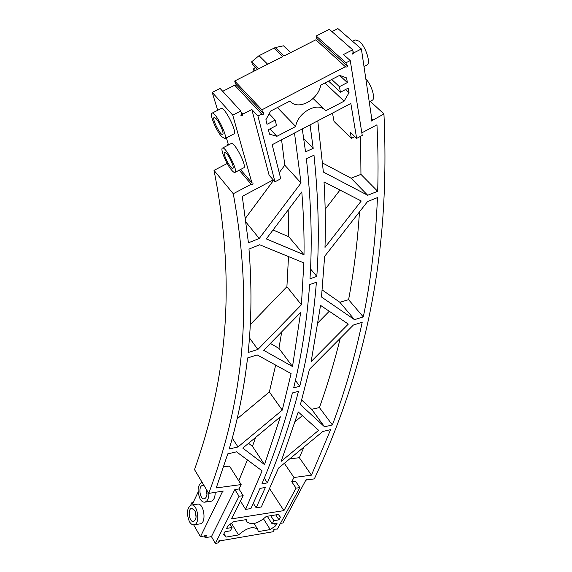<?xml version="1.0" encoding="UTF-8"?>
<svg xmlns="http://www.w3.org/2000/svg" width="572" height="572" viewBox="0 0 572 572"><rect width="100%" height="100%" fill="white"/><g stroke="black" fill="none" stroke-linecap="round" stroke-linejoin="round"><path stroke-width="0.86" d="M218.611 540.983L218.94 541.541L219.891 540.876L219.634 540.433M219.891 540.876L273.237 531.71L274.095 530.122L273.788 529.636M254.025 71.207L253.446 68.99L255.527 67.281M257.6 69.384L252.223 63.942L251.687 61.79L259.037 55.67L275.218 47.555L283.991 55.984L275.225 47.555L283.505 45.824L290.647 52.603M280.444 523.387L282.925 522.972L305.67 480.444L306.971 479.529L306.942 479.901L314.357 478.878C359.724 380.766 391.076 268.897 383.941 113.935L371.214 121.1L371.843 119.434L361.39 48.963L354.218 52.653L352.452 54.09L353.074 52.202L352.702 49.8L329.35 29.322L316.194 35.986L316.645 38.367L346.375 65.165L347.326 65.194C347.612 66.552 347.082 67.167 345.738 67.046L315.844 39.804L283.991 55.984M317.746 39.361L316.48 40.376M361.39 48.963L337.909 28.6L331.967 31.617M221.893 491.498L222.251 492.084L223.259 491.041L208.744 493.393L194.516 469.626C224.238 385.599 237.816 290.755 214.021 170.392L233.276 193.729L251.201 184.234L239.203 170.191M227.206 163.492L214.021 170.392M228.214 144.101L227.642 144.401L227.899 145.267M212.233 92.428L232.74 115.129L240.776 110.997L220.077 88.445L212.233 92.428L217.675 110.289M259.037 55.67L267.66 64.214L234.699 81.017L235.45 83.784L262.612 112.598L263.713 112.67C263.928 114.071 263.349 114.643 261.983 114.371L234.699 85.214L222.715 91.313M236.586 84.992L235.171 85.714M187.373 513.828L186.958 513.105L187.387 512.183M190.662 505.226L192.035 502.309L193.372 502.116M274.095 530.122L275.039 529.157L277.356 529.086L299.857 487.601L296.046 488.145L291.72 481.731L293.987 477.491L284.348 463.299M204.24 536.093L205.162 537.694L211.454 536.636L215.372 543.4L239.039 496.267L243.172 495.674L231.453 518.89L283.919 510.617L296.046 488.145M215.372 543.4L218.254 542.899L218.94 541.541M232.06 527.513L230.373 530.83L224.975 531.724L223.58 534.484L225.961 537.094L238.531 534.956C246.732 527.799 253.139 525.947 257.743 529.393L258.251 531.61L270.256 529.565L275.754 525.732L277.198 523.058L272.15 523.895L273.888 520.663L278.943 519.834L280.394 517.131L278.357 514.485L266.287 516.416C258.122 523.602 251.687 525.411 246.997 521.85L246.46 519.591L233.819 521.607L228.056 525.618L226.648 528.399L232.06 527.513L230.073 524.209M255.091 70.663L253.446 68.99M258.68 68.84L251.687 61.79M267.66 64.214L282.754 56.614L267.46 64.379M345.531 66.638L261.912 109.803L234.699 81.017M275.01 529.486L274.732 529.05M306.013 480.544L305.698 480.072M306.942 479.901L306.613 479.429M383.941 113.935L370.213 101.323M372.887 119.791L371.736 118.704M354.218 52.653L352.974 51.559M316.194 35.986L345.981 62.763L350.25 60.56L362.248 135.428L356.649 138.403L350.293 132.211L351.358 138.41L334.034 121.407L332.489 113.113M352.702 49.8L343.486 54.533L350.25 60.56M346.375 65.165L345.981 62.763M222.251 492.084L200.443 536.722L193.672 524.86M192.035 502.309L192.721 503.496L198.084 492.113M193.965 524.831L200.193 523.852C206.835 523.308 204.04 502.674 197.554 504.147L191.334 505.04C186.894 507.879 186.257 513.406 189.411 521.628C190.783 523.945 192.299 525.01 193.965 524.831C200.572 524.295 197.79 503.567 191.334 505.04M202.002 482.132C197.526 485.292 196.904 490.933 200.136 499.049C201.508 501.294 203.039 502.338 204.719 502.173L211.004 501.272C213.699 500.529 215.101 497.604 215.215 492.499M205.162 537.694L206.807 535.349L200.443 536.722M205.834 536.329L205.505 535.757M262.612 112.598L261.912 109.803M261.819 114.057L257.943 116.059L274.968 181.825L280.752 178.75L272.172 144.723L350.843 103.496L356.649 138.403M274.968 181.825L269.119 175.211L251.83 109.517L242.821 114.157L241.148 112.326M251.83 109.517L257.943 116.059M242.821 114.157C242.65 115.458 242.02 115.916 240.919 115.515L241.541 113.764L240.776 110.997M240.469 169.526L251.937 182.918L232.74 115.129M227.642 144.401L228.242 145.088M226.355 137.831L228.471 144.966M224.817 138.631L233.869 133.941C237.823 132.804 224.41 106.02 221.107 108.53L211.983 113.206C209.309 113.992 216.166 130.609 221.55 136.522L224.817 138.631C228.628 137.573 215.136 110.768 211.983 113.206M234.97 172.415L243.708 167.825C247.426 166.738 234.313 141.134 231.245 143.529L222.451 148.098C219.977 148.827 226.462 164.278 231.646 170.149C233.19 171.957 234.298 172.708 234.97 172.415C238.553 171.407 225.375 145.774 222.451 148.098M251.937 182.918L253.01 182.99C253.11 184.255 252.545 184.749 251.315 184.463L251.201 184.234M208.744 493.393C240.018 409.252 255.412 314.507 233.276 193.729M211.454 536.636L234.849 489.532L239.039 496.267M243.172 495.674L238.967 488.967L234.849 489.532M240.454 501.065L245.617 509.38L262.112 470.856L236.515 451.823L227.763 453.882L216.237 487.93L241.155 484.584L229.494 466.087L223.688 466.781M241.155 484.584L238.967 488.967M283.919 510.617L269.712 488.831M253.339 503.339L256.142 507.779L261.34 506.985L278.471 468.161L322.794 431.481L330.609 429.643L311.475 475.146L299.349 457.7L303.989 447.047M245.617 509.38L250.901 508.579L259.967 488.459L265.422 487.365L256.142 507.779M299.857 487.601L295.517 481.209L291.72 481.731M270.256 529.565L263.542 518.933M238.531 534.956L231.467 523.244M275.754 525.732L274.353 523.53M225.961 537.094L223.967 533.719M272.15 523.895L267.296 516.259M273.888 520.663L270.728 515.708M278.943 519.834L275.768 514.9M273.252 179.887L242.271 196.339L248.427 242.793L259.245 238.481L301.008 182.983L294.501 133.019M310.045 124.875L313.199 148.355L305.534 151.823L302.288 128.943M361.833 132.847L376.962 124.81C378.106 147.948 378.342 170.106 377.677 191.298L367.689 195.274L323.359 172.043L317.782 120.821M354.783 136.586L351.358 138.41M293.987 477.491L311.475 475.146M237.995 446.968L229.215 449.013C237.709 420.327 243.822 389.968 247.554 357.95L257.236 354.94L291.091 373.609L282.261 410.131L237.995 446.968L232.275 438.145M257.872 349.478L248.141 352.481C251.587 320.248 251.866 285.778 248.984 249.07L259.738 244.766L303.861 262.905L301.415 304.783L257.872 349.478L249.435 337.873M311.168 361.554L348.319 324.088L320.542 305.384L311.168 361.554M324.538 426.791L332.375 424.967C344.444 392.957 354.383 358.73 362.198 322.293L353.417 325.018L309.473 369.276L300.4 404.618L324.538 426.791L311.654 409.295L319.433 407.579L332.375 424.967M354.49 319.655L363.299 316.931C370.906 280.266 375.625 240.49 377.456 197.612L367.531 201.587L324.639 256.335L321.507 297.011L354.49 319.655L339.868 302.288L348.591 299.685L363.299 316.931M264.521 464.578L280.38 416.831L242.778 448.105L264.521 464.578L252.466 446.346L255.62 437.423M267.367 482.854C279.737 454.011 290.111 423.494 298.477 391.305L292.406 392.95C284.255 424.932 274.088 455.262 261.897 483.941L267.367 482.854L264.3 478.163M266.309 238.91L304.011 254.762C304.29 234.663 303.546 213.721 301.794 191.927L266.309 238.91M292.528 366.538L300.657 312.426L263.678 350.314L292.528 366.538L278.95 348.384L281.724 331.832M316.809 276.405C319.476 239.196 318.532 198.799 313.985 155.234L306.37 158.687C311.197 201.845 312.405 241.877 309.988 278.8L316.809 276.405L310.51 268.919M281.188 461.332L318.64 430.323L298.248 411.933L281.188 461.332M299.749 386.236C307.9 353.853 313.449 319.183 316.395 282.225L309.609 284.627C306.914 321.292 301.594 355.705 293.665 387.88L299.749 386.236L295.431 380.401M324.024 181.889L361.239 200.987L324.989 247.404C325.704 226.498 325.382 204.662 324.024 181.889M352.516 41.27L355.176 39.911L359.323 41.298C365.765 46.425 371.178 63.556 366.917 65.008L363.992 66.524M365.83 78.893C371.678 84.921 375.811 98.985 372.2 100.279L369.233 101.845M276.869 136.329L295.695 126.483C297.533 112.734 317.424 101.594 324.903 110.031L325.632 110.832L344.101 101.172L349.042 92.678L348.284 88.109L340.404 92.214L339.439 86.679L347.361 82.568L346.589 77.906L339.646 75.361L320.706 85.164C318.504 99.628 298.505 110.625 290.526 101.637L289.99 101.051L270.67 111.047L265.88 119.755L267.024 124.303L275.175 120.07L276.49 125.49L268.39 129.715L269.512 134.177L276.869 136.329L269.941 128.907M204.719 502.173C207.4 501.422 208.801 498.491 208.909 493.364M238.796 480.83L247.376 459.895M289.718 458.851L299.349 457.7M259.245 238.481L246.167 222.408M301.008 182.983L284.784 165.186L279.222 172.687M273.595 180.28L245.595 218.054M284.784 165.186L281.574 139.797M313.199 148.355L303.732 138.524M322.629 163.02L351.094 178.214L360.946 174.367L377.677 191.298M367.689 195.274L351.094 178.214M360.596 136.3L360.946 174.367M282.261 410.131L269.355 391.942L237.115 418.847M269.355 391.942L275.668 365.1M301.415 304.783L286.908 286.701L250.271 324.631M286.908 286.701L288.51 256.592M329.265 311.261L318.232 322.472M340.268 338.259C334.313 362.369 327.37 385.471 319.433 407.579M301.694 400.035L311.654 409.295M359.481 211.855C357.443 242.8 353.811 272.072 348.591 299.685M322.229 289.99L339.868 302.288M248.541 443.307L252.466 446.346M273.066 229.958L288.781 236.765L304.011 254.762M288.781 236.765L288.181 209.953M270.392 343.443L278.95 348.384M302.359 415.637L295.288 421.514M339.968 190.068L325.175 209.302M275.175 120.07L269.176 113.756M347.361 82.568L339.575 75.397M339.439 86.679L331.717 79.465M340.404 92.214L328.571 81.088M349.042 92.678L345.617 89.497M295.695 126.483L277.406 107.565M344.101 101.172L324.889 82.997M194.73 510.431C196.861 515.901 196.446 519.605 193.493 521.528C189.146 522.508 187.316 508.665 191.742 508.336L194.73 510.431M206.621 489.846C207.565 494.744 206.778 497.733 204.275 498.82C199.75 499.764 198.041 485.714 202.631 485.435L204.261 485.907M216.23 118.812C219.855 122.737 224.474 133.984 222.665 134.42C220.556 136.007 211.611 118.304 214.114 117.475L216.23 118.812M226.684 153.618C230.18 157.522 234.541 167.975 232.875 168.39C230.902 169.891 222.172 152.96 224.524 152.173L226.684 153.618M196.074 517.159L195.352 511.754M206.957 494.801L206.135 489.039M282.754 56.614L273.988 48.177M257.743 529.393L254.104 523.53M246.997 521.85L245.681 519.712M290.526 101.637L289.961 101.065M324.903 110.031L313.113 98.498"/></g></svg>
